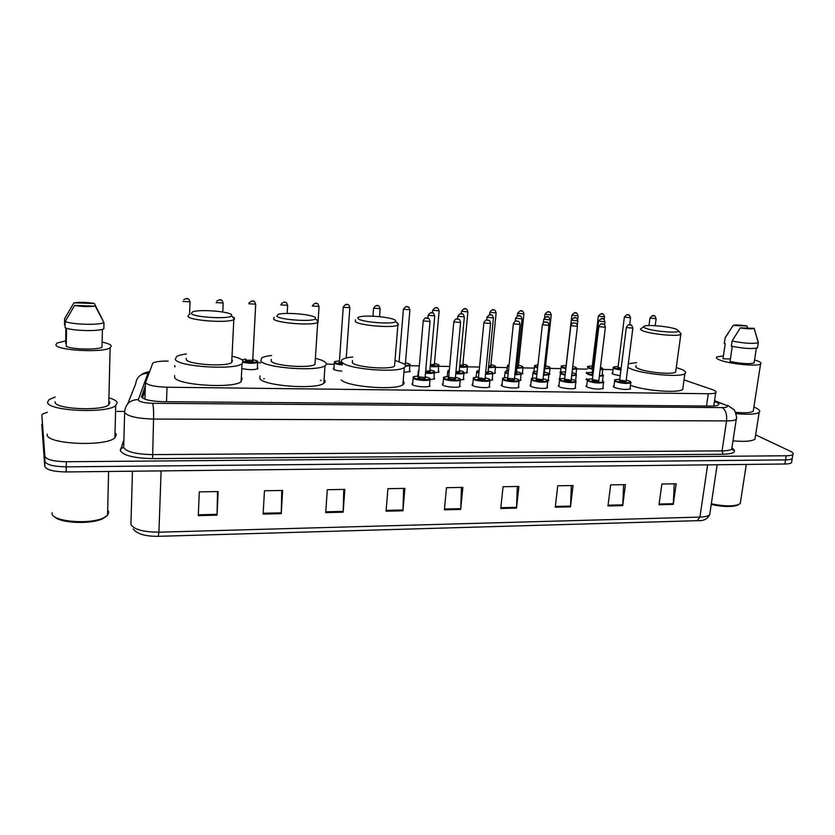 <?xml version="1.0" encoding="UTF-8"?>
<svg xmlns="http://www.w3.org/2000/svg" width="835" height="835" viewBox="0 0 835 835"><rect width="100%" height="100%" fill="white"/><g stroke="black" fill="none" stroke-linecap="round" stroke-linejoin="round"><path stroke-width="1.25" d="M257.598 367.39L257.942 368.684C254.404 369.936 249.3 369.957 242.609 368.726M341.786 371.137C337.476 370.75 334.678 370.082 333.395 369.143L334.021 367.932M409.693 370.312L410.121 371.533L403.931 372.295M438.594 370.876L439.022 372.066L434.628 372.807M467.005 371.429L467.423 372.598L463.936 373.276M494.946 371.982L495.364 373.109L492.796 373.715M533.189 372.118L533.962 371.377M560.295 373.005L560.64 371.846M587.329 373.84L586.327 372.535L586.88 372.295M620.196 375.823L612.838 374.132L612.149 372.984L612.692 372.744M174.995 366.826L174.745 365.532L174.703 366.628M434.21 377.566L434.638 378.839L430.088 379.622M463.477 378.078L463.905 379.32L460.377 380.04M492.253 378.589L492.671 379.8L490.124 380.426M503.745 377.89L504.517 377.43M520.529 379.09L520.946 380.269L519.328 380.76M531.665 378.746L532.427 377.858M559.565 379.56L559.857 378.276M587.182 380.29L586.264 378.944L586.817 378.693M429.555 384.643L430.004 386.02C428.042 387.701 414.504 386.615 412.239 384.601L412.74 383.171M459.741 385.123L460.179 386.459C458.29 388.077 445.065 387.002 442.644 385.018L443.051 383.568M489.393 385.582L489.821 386.887C488.016 388.452 475.084 387.367 472.506 385.426L472.829 383.954M518.525 386.041L518.942 387.304C517.209 388.828 504.559 387.732 501.835 385.822L501.491 384.611L502.065 384.34M547.144 386.49L547.562 387.711C545.902 389.193 533.513 388.098 530.653 386.219L530.215 384.977L530.799 384.716M575.284 386.929L575.691 388.108C574.094 389.548 561.965 388.452 558.98 386.605L558.448 385.352L559.022 385.081M602.933 387.356L603.34 388.505C598.611 389.601 593.101 389.1 586.807 386.991L586.18 385.718L586.765 385.457M630.122 387.774L630.529 388.891C625.947 389.945 620.489 389.434 614.163 387.356L613.454 386.073L614.028 385.812M168.179 361.075C160.539 360.991 155.425 361.659 152.826 363.058L145.509 382.618C147.837 385.259 155.007 386.793 167.021 387.221L708.278 393.723C712.151 393.755 714.624 393.421 715.71 392.711C716.795 391.813 715.543 390.728 711.984 389.475L684.022 379.925M321.089 380.311L320.463 380.301M613.078 369.634L602.797 369.435M587.255 369.133L576.609 368.924M561.005 368.632L549.983 368.412M534.317 368.11L522.929 367.891M507.179 367.588L495.416 367.369M479.509 367.056L467.454 366.826M449.679 366.481L439.001 366.283M419.316 365.897L410.079 365.72M334.271 364.269L326.339 364.112M260.718 362.849L257.848 362.797M522.428 372.514L522.846 373.621L521.238 374.101M549.461 373.047L549.868 374.111L549.127 374.414M576.056 373.569L576.453 374.602M548.334 379.581L548.752 380.718L547.937 381.052M575.68 380.061L575.931 381.261M602.567 380.53L603.194 381.146M145.363 385.53L141.522 396.928C143.818 399.704 150.978 401.28 163.013 401.677L711.003 406.071C714.854 406.081 717.317 405.716 718.403 404.985C719.488 404.025 718.236 402.898 714.645 401.593L714.426 401.51M755.633 434.868L790.254 451.182C792.937 452.476 793.814 453.593 792.864 454.522C791.893 455.315 789.67 455.733 786.215 455.774L66.341 461.745C53.565 461.484 46.416 459.647 44.892 456.234L41.854 415.371L42.606 414.045L47.47 412.187M116.973 411.394L124.645 411.436M791.737 461.358L791.517 462.705C790.536 463.519 788.323 463.957 784.879 464.01L66.184 471.942C53.43 471.702 46.301 469.834 44.777 466.337L41.75 424.43L44.829 461.285L41.854 415.371M66.184 471.942L66.257 466.848C53.503 466.598 46.353 464.751 44.829 461.285C46.353 464.751 53.503 466.598 66.257 466.848L785.547 459.897L66.257 466.848L66.341 461.745M792.405 457.288L792.185 458.624C791.215 459.417 789.002 459.845 785.547 459.897C789.002 459.845 791.215 459.417 792.185 458.624L792.405 457.288M713.81 405.643L714.635 405.946M263.724 378.756L264.257 378.766M142.451 397.971L145.217 390.269M674.242 483.809L673.271 504.413L676.183 483.778L661.863 484.018L658.992 504.757L673.271 504.413M623.63 484.665L622.712 505.613L625.457 484.634L610.656 484.885L607.963 505.958L622.712 505.613M571.349 485.552L570.482 506.845L573.05 485.532L557.749 485.782L555.244 507.2L570.482 506.845M517.314 486.471L516.51 508.118L518.879 486.45L503.056 486.711L500.76 508.484L516.51 508.118M217.486 491.564L217.048 515.174L218.165 491.554L199.304 491.878L198.281 515.623L217.048 515.174M281.76 490.479L281.238 513.661L282.647 490.458L264.465 490.771L263.14 514.089L281.238 513.661M343.769 489.425L343.164 512.199L344.845 489.404L327.299 489.696L325.702 512.617L343.164 512.199M403.618 488.402L402.95 510.79L404.871 488.381L387.931 488.673L386.083 511.187L402.95 510.79M461.442 487.421L460.701 509.433L462.851 487.4L446.485 487.682L444.397 509.809L460.701 509.433M106.348 516.312L102.621 518.723C91.078 524.557 59.703 523.242 54.432 516.646M107.663 510.122L108.769 512.043L107.538 515.32L103.686 517.804C89.794 524.891 51.279 521.541 52.031 513.295L52.031 512.773M110.022 398.159C114.228 399.516 116.618 401.009 117.203 402.637L115.721 405.591C106.671 413.899 46.416 410.904 47.595 402.105L49.181 399.537L55.194 397.032M115.021 432.634L116.368 434.534L114.896 437.79C105.878 446.976 46.019 444.262 47.198 434.597L47.209 434.158M102.12 342.11C107.59 343.237 110.658 344.511 111.305 345.951L110.126 347.819C102.893 353.08 55.194 350.356 55.903 344.667L57.156 342.997L65.704 340.847M108.821 401.176L109.917 402.574L108.738 404.871C101.546 411.394 54.4 409.067 55.131 402.157L55.131 401.771M66.299 343.373L65.662 343.362L65.902 328.04M73.96 302.802C80.484 302.019 87.278 302.249 94.355 303.502L73.96 302.802L64.608 318.657L64.514 324.846L65.13 324.857M94.355 303.502L102.945 320.515M66.529 328.249L66.247 346.462C72.958 349.5 96.985 350.022 102.006 347.276L102.413 329.324M95.284 306.132C88.771 306.946 81.893 306.716 74.649 305.433L95.284 306.132L103.989 322.613C98.989 325.347 72.102 324.596 65.182 321.475L65.088 327.738C71.998 330.921 98.854 331.631 103.853 328.813L103.989 322.613M74.649 305.433L65.182 321.475M231.577 314.774L231.577 315.86C229.155 319.408 193.042 317.29 191.194 313.459L192.864 311.716C200.181 309.159 229.281 311.465 231.577 314.774M232.266 316.642L234.489 317.905L233.8 319.648C228.059 323.27 189.796 320.598 187.938 316.423L188.762 314.816M186.268 358.319L186.226 359.582C188.032 364.53 225.972 367.003 231.702 362.588L232.412 360.49L231.827 359.948M232.61 356.326C238.142 357.651 241.618 359.113 243.016 360.71L242.035 363.83C233.737 370.343 177.573 366.638 175.277 359.363L176.54 356.587C178.471 355.459 181.769 354.583 186.445 353.967M241.325 377.65L242.108 378.432L241.117 381.772C232.829 388.766 176.874 385.175 174.599 377.441L174.661 375.583M315.296 317.498L315.567 318.761C313.438 322.07 279.934 319.909 276.813 316.246L278.086 314.388C284.714 312.039 311.935 314.325 315.296 317.498M316.319 319.638L318.031 320.556L318.365 322.028L317.717 322.467C312.551 325.817 276.917 323.145 273.64 319.147L274.13 317.363M271.354 359.415L271.25 361.263C274.454 365.97 309.785 368.506 314.972 364.415L317.717 322.467M315.546 358.361C320.473 359.582 323.771 360.908 325.42 362.327C326.777 363.559 326.631 364.697 325.003 365.74C317.488 371.763 265.196 367.984 260.812 361.054L261.616 357.975C263.495 356.869 266.824 356.034 271.584 355.491M324.074 379.476L324.251 379.643C325.598 380.948 325.452 382.159 323.813 383.286C316.298 389.747 264.184 386.052 259.852 378.693L259.998 375.917M395.174 320.108L395.79 321.517C393.911 324.596 362.661 322.414 358.445 318.907C357.338 318.125 357.62 317.477 359.28 316.945C365.292 314.795 390.884 317.039 395.174 320.108M396.604 322.508L397.731 323.082L398.462 324.742L397.877 325.139C393.212 328.238 359.854 325.577 355.376 321.736L355.449 319.805M352.474 360.553L352.37 362.86C356.764 367.358 389.851 369.926 394.527 366.147L394.715 363.924M395.007 360.355L404.088 363.883C405.925 365.219 406.008 366.44 404.328 367.536C397.533 373.109 348.56 369.279 342.402 362.672C340.993 361.43 341.066 360.323 342.632 359.332C344.479 358.236 347.851 357.453 352.735 356.994M403.18 381.219C404.505 382.482 404.411 383.641 402.887 384.695C396.093 390.676 347.287 386.897 341.181 379.894M676.58 329.272L678.855 331.13C677.822 333.436 652.876 331.286 645.705 328.27C643.326 327.32 642.929 326.579 644.526 326.047C648.722 324.481 669.764 326.6 676.58 329.272M679.993 332.601L680.828 334.449C677.728 336.735 650.726 334.177 642.96 330.858C640.581 329.908 639.934 329.126 641.019 328.52M636.176 365.74C635.091 366.492 635.706 367.421 638.055 368.506C645.685 372.316 672.478 374.873 675.63 372.097L675.828 370.656M676.256 367.536L681.59 369.362C685.441 371.032 686.547 372.462 684.909 373.652C680.327 377.754 640.685 373.944 629.673 368.339L627.837 367.358M683.009 387.179L682.696 389.434C678.438 393.41 644.15 390.717 630.446 385.3M628.296 363.757L636.583 362.651M738.933 504.361L737.399 505.258C731.429 507.148 722.703 506.887 711.222 504.465M740.603 501.219L740.259 503.463L738.484 504.57C732.316 506.521 723.267 506.26 711.326 503.787M753.901 407.052L755.059 407.522C759.307 409.411 760.675 411.029 759.151 412.386C755.946 414.348 748.223 414.755 735.979 413.617M755.299 436.987L754.965 439.189C751.917 441.298 744.59 441.851 732.984 440.87M754.548 359.948L757.272 360.835C760.643 362.108 761.739 363.173 760.56 364.018C757.522 366.732 729.028 363.893 719.697 359.969C716.628 358.737 715.668 357.724 716.827 356.931L723.423 355.887M753.483 409.703L753.243 411.29C750.79 412.803 744.862 413.137 735.468 412.302M730.416 358.956L723.006 358.779L723.11 358.006M723.006 358.779L725.229 343.623L724.258 343.592L724.394 342.694M733.12 325.483L733.391 325.316C735.802 324.752 740.311 324.961 746.939 325.963L733.12 325.483L725.156 337.632M746.939 325.963L747.68 328.124M724.258 343.592L725.01 338.519M732.285 346.368L730.041 361.492C741.511 363.757 749.527 364.248 754.088 362.943L754.235 362.035M754.214 328.343L754.13 328.426C752.084 329.126 747.471 328.938 740.29 327.873L754.214 328.343L758.253 342.757C753.222 343.989 744.507 343.415 732.097 341.035L731.335 346.16C743.724 348.56 752.439 349.134 757.47 347.861L757.606 346.953M740.29 327.873L732.097 341.035M144.935 399.182L145.457 382.482M166.499 401.698L167.021 387.221M706.493 406.04L708.278 393.723M148.954 372.42L147.962 373.224L138.192 400.09C139.716 401.969 144.528 403.034 152.628 403.295L722.202 407.605C727.515 407.48 728.663 406.614 725.657 405.027L714.489 401.04M736.48 417.594L736.251 419.358C734.821 420.381 731.585 420.892 726.544 420.903L153.556 419.055C137.201 418.575 127.557 416.362 124.645 412.427L124.686 411.321C125.688 403.848 130.187 399.923 138.192 399.558M732.295 448.207C737.128 451.818 734.08 453.843 723.131 454.261L152.596 458.613L153.556 419.055C153.734 411.217 153.421 405.956 152.628 403.295M714.551 400.654L724.509 404.568M152.596 458.613C134.278 458.217 123.517 455.566 120.313 450.66L123.893 439.701M124.655 412.438L123.674 447.591C126.555 451.902 136.126 454.24 152.367 454.605L722.056 450.879C727.076 450.817 730.301 450.222 731.742 449.073L732.024 447.163M44.892 456.234L44.777 466.337M786.215 455.774L784.879 464.01M127.692 403.816L135.667 383.943C136.596 377.107 140.687 373.527 147.962 373.224M722.202 407.605C725.688 409.87 727.139 414.306 726.544 420.903L722.056 450.879L723.131 454.261M123.59 447.101L120.365 449.282M141.48 396.823L141.501 396.155M132.462 471.211L130.918 524.422C133.809 529.473 143.15 532.062 158.932 532.187L158.243 536.31M697.225 520.675L699.939 517.095C704.97 516.917 708.216 516.124 709.698 514.694L710.042 512.366M161.103 470.888L158.932 532.187L699.939 517.095L707.631 464.865M460.753 508.64L444.47 509.026M402.992 509.997L386.146 510.383M343.206 511.385L325.754 511.792M281.27 512.836L263.182 513.254M217.079 514.339L198.312 514.777M516.562 507.346L500.833 507.711M570.545 506.083L555.338 506.438M622.774 504.862L608.057 505.206M673.334 503.682L659.086 504.016M413.325 378.359L413.241 377.305C412.532 376.752 414.254 376.345 418.439 376.094C414.411 376.22 412.918 376.783 413.93 377.796C416.769 380.144 433.104 380.384 429.378 378.036L425.172 376.7L429.524 378.067L429.994 379.695C428.167 381.219 415.454 380.207 413.325 378.359M425.078 377.744L425.526 377.973C424.587 379.111 422.009 379.069 417.803 377.858L418.272 377.169M423.209 320.89L418.366 376.877L425.098 377.462M423.282 320.943L423.23 320.609C426.111 315.578 426.967 318.96 428.011 318.239C428.658 317.811 429.326 318.897 430.025 321.496L423.282 320.943M427.436 318.166L426.32 318.125L427.436 318.166M430.108 378.808L429.409 386.302M430.046 321.204L425.078 377.785M443.75 378.829L443.583 377.754C442.863 377.211 444.585 376.815 448.75 376.575C444.69 376.679 443.228 377.243 444.345 378.276C447.414 380.603 463.446 380.844 459.521 378.505L455.43 377.211L459.657 378.537L460.21 380.186C458.446 381.668 446.036 380.645 443.75 378.829M455.388 378.265L455.733 378.453C454.95 379.57 452.424 379.539 448.155 378.328L448.593 377.639M453.812 321.872L448.677 377.347L455.357 377.963M453.916 321.934L453.843 321.6C456.839 316.601 457.559 319.993 458.561 319.262C459.219 318.834 459.887 319.92 460.576 322.498L453.916 321.934M458.018 319.189L456.922 319.147L458.018 319.189M460.315 379.33L459.584 386.73M455.336 378.245L460.596 322.226M473.633 379.288L473.393 378.192C472.652 377.65 474.363 377.274 478.518 377.055C474.426 377.149 472.996 377.702 474.228 378.746C477.505 381.052 493.255 381.292 489.122 378.975L485.156 377.723L489.258 378.996L489.884 380.666C488.193 382.096 476.065 381.084 473.633 379.288M483.872 322.832L478.445 377.806L485.417 378.913C484.77 380.029 482.286 379.998 477.964 378.798L478.371 378.098M484.008 322.915L483.893 322.571C487.035 317.655 487.379 320.953 488.569 320.264C489.237 319.836 489.905 320.911 490.573 323.479L484.008 322.915M488.058 320.191L486.982 320.149L488.058 320.191M489.988 379.841L489.226 387.158M490.604 323.218L485.052 378.798M502.994 379.748L502.66 378.631C501.918 378.088 503.62 377.723 507.764 377.535C503.63 377.597 502.242 378.151 503.578 379.205C507.054 381.501 522.522 381.731 518.211 379.434L514.35 378.224L518.337 379.455L519.046 381.136C517.418 382.524 505.551 381.501 502.994 379.748M514.287 379.236L514.558 379.372C514.068 380.478 511.625 380.447 507.242 379.257L507.617 378.547M513.379 323.782L507.69 378.265L514.277 378.944M513.556 323.886L513.41 323.531C516.437 318.667 516.896 321.945 518.034 321.245C518.733 320.838 519.401 321.903 520.048 324.45L513.556 323.886M517.554 321.172L516.5 321.141L517.554 321.172M519.14 380.342L518.358 387.576M520.069 324.199L514.433 379.351M531.832 380.196L531.415 379.059C530.663 378.516 532.354 378.161 536.498 377.994C532.323 378.046 530.966 378.589 532.406 379.654C536.091 381.939 551.288 382.159 546.789 379.883L543.042 378.714L546.915 379.894L547.697 381.595C542.98 382.67 537.688 382.2 531.832 380.196M542.374 324.711L536.414 378.714L543.209 379.821C542.844 380.927 540.443 380.885 536.018 379.706L536.362 378.996M549.023 325.159L542.969 379.424M542.583 324.825L542.406 324.471C545.359 319.962 545.213 322.665 546.988 322.206C547.416 321.538 548.084 322.592 549.002 325.399L542.583 324.825M546.528 322.143L545.495 322.112L546.528 322.143M547.791 380.833L546.977 387.983M560.17 380.635L559.669 379.476C558.918 378.933 560.609 378.599 564.731 378.453C560.525 378.485 559.189 379.027 560.744 380.102C564.606 382.367 579.542 382.587 574.877 380.322L571.244 379.205L574.991 380.332C576.077 381.146 576.359 381.72 575.858 382.044C571.286 383.077 566.057 382.607 560.17 380.635M570.858 325.619L564.648 379.153L571.349 380.269C571.119 381.355 568.771 381.324 564.283 380.155L564.596 379.434M577.465 326.099L571.161 379.883M571.098 325.754L570.879 325.389C573.854 320.911 573.676 323.625 575.43 323.155C576.15 322.748 576.818 323.813 577.444 326.328L571.098 325.754M574.991 323.103L573.979 323.061L574.991 323.103M575.941 381.313L575.106 388.379M588.017 381.063L587.433 379.894C586.661 379.361 588.341 379.027 592.474 378.913C588.226 378.913 586.932 379.445 588.581 380.53C592.641 382.785 607.316 383.004 602.473 380.75L602.588 380.77C603.757 381.616 604.07 382.19 603.538 382.493C599.112 383.484 593.935 383.014 588.017 381.063M598.841 326.516L592.391 379.591L599.019 380.697C598.914 381.783 596.597 381.752 592.067 380.593L592.37 379.883M599.123 326.673L598.872 326.297C602.098 321.569 602.223 324.805 603.381 324.084C604.112 323.698 604.791 324.752 605.396 327.247L599.123 326.673M602.964 324.032L601.962 324.001L602.964 324.032M603.622 381.783L602.766 388.766M605.417 327.028L598.831 380.624M615.395 381.491L614.717 380.311C613.944 379.768 615.614 379.445 619.747 379.351C615.458 379.34 614.195 379.873 615.959 380.969C620.186 383.192 634.61 383.411 629.611 381.177L626.187 380.144L629.715 381.188C630.968 382.065 631.312 382.639 630.749 382.921C626.459 383.881 621.334 383.411 615.395 381.491M626.344 327.404L619.653 380.019L626.208 381.125C626.229 382.2 623.954 382.169 619.382 381.021L619.653 380.311M626.667 327.57L626.375 327.195C629.653 322.498 629.653 325.713 630.853 325.003C631.197 324.272 631.865 325.326 632.867 328.145L626.667 327.57M630.456 324.951L629.475 324.919L630.456 324.951M630.832 382.253L629.945 389.152M632.888 327.936L626.073 381.063M434.743 371.878L434.638 372.692C433.114 373.433 430.056 373.589 425.485 373.161M418.826 371.617L418.335 370.406L418.972 369.821M425.537 372.493C432.144 372.974 434.962 372.514 434.012 371.116L429.942 369.842L434.158 371.137L434.064 379.111M429.9 370.855L430.275 371.053C430.693 371.794 429.138 372.003 425.61 371.679M434.732 315.87L428.105 315.286C430.088 312.614 431.632 311.852 432.739 312.979C433.355 312.551 434.012 313.595 434.711 316.131L429.848 370.886L425.673 371.011M431.111 312.864L432.196 312.906L431.111 312.864M418.972 369.905L418.899 370.74M464.041 372.441L463.947 373.224C462.632 373.892 459.897 374.059 455.753 373.736M449.126 372.462L447.769 370.897L449.355 370.041L448.531 371.377L449.199 371.721M455.816 373.078C461.922 373.433 464.396 372.953 463.248 371.638L459.292 370.406M459.229 371.398L459.584 371.565C460.148 372.222 458.916 372.462 455.889 372.285M464.354 316.903L457.778 316.298C459.803 313.647 461.327 312.885 462.36 314.012C462.997 313.595 463.655 314.638 464.323 317.154L459.219 371.105M460.784 313.908L461.849 313.939L460.784 313.908M455.952 371.627L459.198 371.408M492.827 372.995L492.744 373.746L485.5 374.289M478.904 373.203L476.942 372.42L476.681 371.387L479.175 370.406C477.067 370.709 476.524 371.189 477.516 371.888L478.966 372.504M485.563 373.631C491.147 373.871 493.287 373.381 491.982 372.149L488.131 370.959L492.107 372.17L492.744 373.746L492.097 380.061M488.058 371.93L488.371 372.076C489.018 372.65 488.11 372.901 485.646 372.848M493.454 317.916L486.93 317.29C489.237 314.555 490.75 313.803 491.46 315.035C492.118 314.618 492.775 315.661 493.433 318.156L488.058 371.638M489.936 314.931L490.98 314.962L489.936 314.931M485.709 372.191L488.245 372.066M521.134 373.537L521.05 374.268L514.715 374.821M508.15 373.882L505.436 372.921L505.102 371.878C504.924 371.366 506.052 371.022 508.463 370.844C505.634 371.064 504.82 371.575 506.01 372.389L508.212 373.203M514.788 374.174C519.829 374.31 521.645 373.798 520.215 372.65L516.479 371.502M514.934 372.702L516.677 372.587C517.345 373.068 516.74 373.329 514.871 373.37M522.052 318.907L515.571 318.26C517.606 315.682 519.109 314.931 520.069 316.027C520.727 315.62 521.384 316.653 522.032 319.137L516.406 372.17M518.577 315.933L519.61 315.964L518.577 315.933M548.96 374.07L548.877 374.769L543.418 375.332M536.884 374.518L533.45 373.412L533.022 372.347C532.615 371.805 534.014 371.471 537.229 371.335M537.229 371.345C533.722 371.45 532.646 371.961 534.003 372.89L536.957 373.861M543.491 374.685C547.99 374.727 549.482 374.216 547.979 373.141L544.347 372.034L548.094 373.161L548.877 374.769L548.178 380.979M543.668 373.141L544.503 373.078L543.595 373.829M550.171 319.889L543.731 319.22C546.059 316.548 547.541 315.818 548.178 317.018C548.585 316.35 549.242 317.373 550.15 320.108L544.274 372.692M546.737 316.924L547.739 316.956L546.737 316.924M576.327 374.591L576.244 375.27L571.631 375.823M565.118 375.124L560.984 373.903L560.483 372.817C559.878 372.243 561.517 371.919 565.399 371.836C561.318 371.846 560.034 372.358 561.538 373.381L565.191 374.487M571.714 375.176C575.639 375.145 576.828 374.623 575.273 373.621L572.017 372.619L575.388 373.642L576.244 375.27L575.597 380.739M565.295 373.579L565.295 372.754M571.37 320.369L565.378 372.827M577.81 320.849L571.401 320.16C573.728 317.519 575.2 316.799 575.816 317.978C576.505 317.582 577.162 318.605 577.778 321.058L577.319 324.982M574.407 317.895L575.398 317.926L574.407 317.895M571.902 373.589L571.829 374.195M603.235 375.103L603.162 375.75L599.363 376.303M592.86 375.708L588.059 374.383L587.475 373.276C586.869 372.702 588.508 372.389 592.38 372.337C588.258 372.327 586.995 372.827 588.602 373.861L592.944 375.072M599.447 375.646C602.797 375.531 603.684 375.019 602.118 374.101L602.223 374.122C603.35 374.905 603.663 375.458 603.162 375.75L602.546 380.75M593.038 374.289L591.994 373.923L592.266 373.214M598.57 321.287L592.297 372.963L593.111 373.621M604.978 321.788L598.601 321.089C600.949 318.479 602.411 317.759 602.985 318.928C603.413 318.271 604.07 319.294 604.947 321.997L604.603 324.815M601.617 318.845L602.588 318.876L601.617 318.845M190.046 301.79L182.907 301.466M186.038 298.773L187.249 298.815L186.038 298.773M223.175 302.99L216.161 302.625M219.25 299.984L220.44 300.026L219.25 299.984M257.827 361.503L257.712 362.39C254.445 363.528 249.686 363.538 243.413 362.421M243.496 361.701C251.638 362.995 256.262 362.766 257.368 361.012L252.848 359.572L257.566 361.044L257.357 368.966M252.796 360.616L253.349 360.929C251.596 361.972 248.903 361.92 245.271 360.772L245.887 360.209L252.744 360.292M255.708 304.18L248.809 303.773M251.857 301.185L253.015 301.226L251.857 301.185M245.939 359.165L241.91 359.739L245.939 359.154M287.658 305.339L280.863 304.89M283.869 302.353L285.017 302.395L283.869 302.353M319.033 306.476L312.342 305.986M315.306 303.502L316.434 303.543L315.306 303.502M342.225 364.926C338.196 364.551 335.576 363.945 334.365 363.079L334.417 362.223C333.927 361.639 335.597 361.242 339.448 361.012C335.743 361.158 334.24 361.659 334.95 362.536C336.077 363.34 338.519 363.914 342.277 364.258M342.329 363.465L338.791 362.62L339.323 362.025M349.855 307.593L343.227 307.353L339.375 362.077L342.381 362.797M346.191 304.629L347.297 304.671L346.191 304.629M343.227 307.353L343.237 307.082C345.158 304.389 346.713 303.616 347.913 304.765C348.55 304.378 349.197 305.412 349.844 307.864L346.243 357.985M380.144 308.7L373.589 308.157C375.51 305.506 377.044 304.744 378.192 305.871C378.756 305.422 379.393 306.445 380.123 308.96L379.528 316.684M376.533 305.746L377.618 305.787L376.533 305.746M410.183 364.718L410.1 365.5L405.497 366.189M405.486 365.532C409.129 365.406 410.465 364.895 409.515 364.008L405.466 362.766L409.661 364.039L409.557 371.794M405.392 363.716L404.944 364.624M409.901 309.775L403.399 309.221C405.351 306.591 406.864 305.84 407.95 306.956C408.534 306.518 409.181 307.541 409.881 310.025L405.413 363.434M406.342 306.831L407.407 306.873L406.342 306.831M404.255 364.008L405.382 363.747M439.106 365.333L439.022 366.085C437.582 366.774 434.649 366.92 430.234 366.523M430.296 365.876C436.642 366.325 439.346 365.897 438.385 364.582L434.44 363.371L438.521 364.603L438.458 372.327M430.422 364.467L434.764 364.509C435.192 365.198 433.72 365.406 430.359 365.114M439.147 310.839L432.697 310.265C434.941 307.541 436.434 306.8 437.196 308.021C437.79 307.593 438.438 308.616 439.127 311.079L434.388 364.039M435.63 307.906L436.684 307.948L435.63 307.906M467.548 365.928L467.464 366.659C466.222 367.285 463.602 367.442 459.594 367.139M459.657 366.492C465.533 366.836 467.903 366.377 466.765 365.145L462.934 363.976L466.901 365.166L467.464 366.659L466.869 372.848M459.793 365.114L463.206 365.072C463.769 365.678 462.611 365.907 459.73 365.751M467.892 311.883L461.494 311.288C463.467 308.71 464.959 307.969 465.94 309.065C466.556 308.637 467.193 309.66 467.871 312.113L462.872 364.624M464.427 308.96L465.45 309.002L464.427 308.96M495.51 366.523L495.437 367.223L488.454 367.724M488.517 367.087C493.902 367.327 495.959 366.857 494.675 365.688L490.938 364.561M488.652 365.709L491.178 365.626C491.805 366.158 490.949 366.398 488.59 366.346M496.147 312.906L489.801 312.3C491.784 309.743 493.245 309.013 494.205 310.098C494.831 309.681 495.479 310.693 496.126 313.135L490.876 365.198M492.723 309.994L493.736 310.036L492.723 309.994M479.655 365.594L479.707 365.031M523.013 367.097L522.94 367.776L516.813 368.298M508.87 366.962L507.398 365.49L509.11 364.655M509.11 364.676L508.306 365.96L508.943 366.262M516.886 367.671C521.76 367.807 523.514 367.327 522.115 366.231L518.483 365.145L522.23 366.252L522.94 367.776L522.292 373.871M517.032 366.262L518.671 366.168L516.969 366.909M523.931 313.918L517.616 313.282C519.892 310.651 521.343 309.931 521.99 311.111C522.637 310.704 523.274 311.716 523.91 314.127L518.42 365.761M520.549 311.017L521.551 311.048L520.549 311.017M550.067 367.671L549.994 368.318L544.702 368.851M537.615 367.901L534.974 367.014L534.546 366.001C534.337 365.511 535.454 365.187 537.928 365.041C535.068 365.219 534.264 365.699 535.517 366.502L537.677 367.254M544.775 368.225C549.127 368.277 550.578 367.786 549.106 366.763L545.579 365.709M544.931 366.742L545.725 366.701L544.858 367.41M551.257 314.91L544.984 314.263C546.998 311.758 548.449 311.037 549.305 312.102C549.962 311.705 550.609 312.708 551.236 315.119L545.505 366.314M547.906 312.019L548.887 312.05L547.906 312.019M576.682 368.225L576.609 368.861L572.392 369.394M565.765 368.705L561.757 367.536L561.256 366.513C560.65 365.949 562.247 365.636 566.047 365.573C562.07 365.584 560.828 366.064 562.289 367.024L565.838 368.078M572.466 368.757C576.087 368.694 577.142 368.214 575.659 367.296L572.747 366.388M565.942 367.223L565.942 366.419M571.86 315.411L566.026 366.492M578.123 315.88L571.881 315.223C573.916 312.739 575.346 312.029 576.171 313.083C576.578 312.436 577.215 313.428 578.102 316.079L577.674 319.774M574.814 313L575.785 313.031L574.814 313M602.86 368.778L602.797 369.383L600.156 369.874M592.746 369.32L588.091 368.047L587.516 367.014C586.922 366.45 588.508 366.147 592.286 366.106C588.289 366.095 587.068 366.565 588.623 367.546L592.819 368.705M600.24 369.227C602.64 369.028 603.152 368.548 601.774 367.807L600.469 367.327M592.913 367.953L591.921 367.609L592.182 366.93M598.319 316.35L592.213 366.701L592.986 367.317M604.55 316.841L598.34 316.162C600.647 313.616 602.066 312.906 602.609 314.054C603.288 313.668 603.935 314.659 604.53 317.029L604.206 319.669M601.284 313.97L602.223 314.002L601.284 313.97M620.916 370.124L614.007 368.559L613.349 367.504C612.744 366.951 614.33 366.659 618.109 366.628C614.069 366.596 612.88 367.076 614.529 368.058L620.99 369.519M621.073 368.861L617.775 368.12L618.036 367.463M624.35 317.269L618.036 367.202L621.156 368.256M630.55 317.78L624.371 317.091C626.448 314.649 627.857 313.95 628.598 315.004C628.912 314.294 629.559 315.286 630.529 317.958L629.663 324.805M627.315 314.92L628.244 314.952L627.315 314.92M656.133 318.709L649.974 317.999C652.062 315.588 653.461 314.899 654.181 315.933C654.619 315.306 655.266 316.288 656.112 318.886L655.214 325.681M652.928 315.86L653.836 315.891L652.928 315.86M333.457 368.204L333.395 369.143M560.087 372.086L560.014 372.765M586.327 372.535L586.253 373.193M612.149 372.984L612.065 373.61M559.293 378.537L559.21 379.278M586.264 378.944L586.17 379.654M412.146 383.453L412.062 384.455M442.466 383.839L442.383 384.799M472.245 384.225L472.151 385.144M501.491 384.611L501.397 385.488M530.215 384.977L530.131 385.822M558.448 385.352L558.354 386.156M586.18 385.718L586.097 386.48M613.454 386.073L613.36 386.803M713.758 406.008L715.71 392.711M792.864 454.522L791.517 462.705M727.609 405.288L733.735 409.567C734.163 408.346 737.785 418.387 736.251 419.358L731.742 449.073L732.911 450.159C733.725 450.305 733.37 449.668 731.867 448.249M149.256 371.606C145.551 372.358 142.91 373.402 141.334 374.748M717.15 464.761L709.698 514.694C707.527 519.109 703.456 521.103 697.486 520.675M133.203 528.952C136.982 533.951 145.342 536.414 158.274 536.331M697.35 520.685L158.316 536.321M102.621 518.723L103.686 517.804M108.613 471.472L107.538 515.32M115.721 405.591L114.896 437.79M110.126 347.819L108.738 404.871M231.577 315.86L234.51 319.179M233.8 319.648L231.702 362.588M242.035 363.83L241.117 381.772M315.567 318.761L318.365 322.028M325.003 365.74L323.813 383.286M395.79 321.517L398.462 324.742M397.877 325.139L394.527 366.147M404.328 367.536L402.887 384.695M678.855 331.13L681.214 334.157M680.828 334.449L675.63 372.097M684.909 373.652L682.696 389.434M643.555 326.788L641.635 328.27M737.399 505.258L738.484 504.57M746.313 464.437L740.259 503.463M759.151 412.386L754.965 439.189M760.56 364.018L753.243 411.29M728.277 333.092L725.344 337.538M756.343 348.237L754.088 362.943M754.13 328.426L758.41 342.653M758.253 342.757L757.47 347.861M413.158 378.213L412.594 384.831M443.51 378.631L442.905 385.185M473.309 379.038L472.673 385.53M502.576 379.434L501.908 385.874M531.331 379.831L530.632 386.208M559.586 380.217L558.855 386.542M587.349 380.603L586.587 386.866M614.633 380.979L613.85 387.189M418.262 371.241L417.844 376.094M428.084 315.546L427.854 318.187M463.331 379.591L463.947 373.224L463.383 371.658L459.292 370.396M447.696 371.711L447.236 376.616M457.757 316.548L457.517 319.043M476.608 372.159L476.117 377.159M486.909 317.53L486.659 320.024M520.382 380.53L521.05 374.268L520.341 372.661L516.479 371.491M505.018 372.619L504.486 377.723M515.55 318.49L515.268 321.193M532.949 373.057L532.365 378.37M543.7 319.44L543.345 322.707M560.4 373.495L559.732 379.382M189.545 314.503L190.036 302.103C189.242 299.556 188.616 298.512 188.136 298.972C187.489 298.199 186.007 298.46 183.69 299.744M222.757 312.019L223.164 303.303C222.402 300.767 221.766 299.723 221.254 300.172C220.597 299.327 219.083 299.671 216.724 301.195M249.154 302.698C251.565 300.861 253.099 300.402 253.777 301.351C254.226 300.861 254.873 301.894 255.698 304.472L252.723 360.616M287.177 313.428L287.647 305.631C286.843 303.063 286.207 302.03 285.716 302.51C284.672 301.508 283.107 302.082 281.03 304.243M318.114 320.619L319.022 306.758C318.344 304.284 317.697 303.241 317.091 303.648C315.912 302.541 314.336 303.262 312.373 305.819M334.355 363.079L333.916 369.498M373.569 308.418L372.974 316.194M403.378 309.472L399.088 361.565M432.676 310.505L432.467 312.895M461.473 311.518L461.254 313.803M494.811 373.36L495.437 367.223L494.8 365.709L490.938 364.551M489.78 312.52L489.55 314.816M507.336 366.168L506.824 371.011M517.596 313.501L517.335 316.006M549.315 374.362L549.994 368.318L549.221 366.784L545.579 365.699M534.484 366.659L533.93 371.69M544.952 314.461L544.618 317.53M576.004 374.038L576.609 368.861L575.764 367.306L572.747 366.377M561.183 367.139L560.535 372.723M602.212 374.111L602.797 369.383C603.277 369.091 602.974 368.569 601.868 367.817L600.469 367.306M613.276 368.078L612.535 373.965M649.954 318.177L648.983 325.535"/></g></svg>
